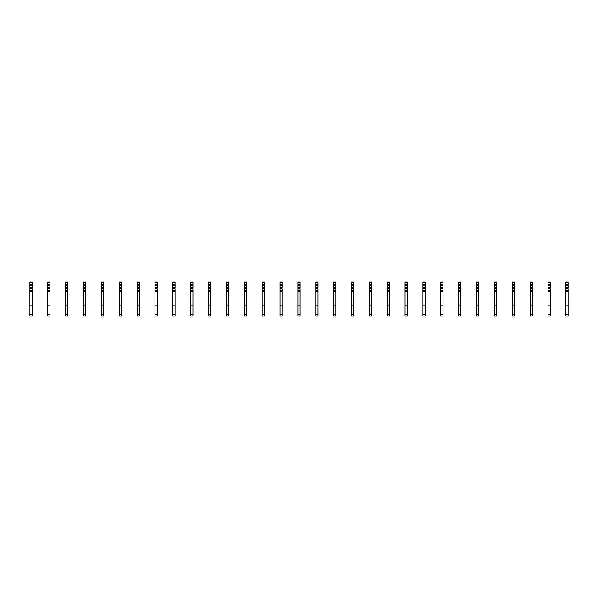 <?xml version="1.0" encoding="UTF-8"?>
<svg xmlns="http://www.w3.org/2000/svg" width="598" height="598" viewBox="0 0 598 598"><rect width="100%" height="100%" fill="white"/><g stroke="black" fill="none" stroke-linecap="round" stroke-linejoin="round"><path stroke-width="0.9" d="M32.135 289.484L32.135 316.058L29.9 316.058L29.9 287.698L31.687 287.257L32.135 289.484M32.135 282.794L29.9 282.794L29.9 281.942L32.135 281.942L32.135 285.47L31.687 285.911L29.9 285.47L29.9 287.698M29.9 282.794L29.9 285.47M32.135 285.47L32.135 287.698M32.135 291.226L29.9 291.226M32.135 305.167L29.9 305.167M50 289.484L50 316.058L47.765 316.058L47.765 287.698L49.552 287.257L50 289.484M50 282.794L47.765 282.794L47.765 281.942L50 281.942L50 285.47L49.552 285.911L47.765 285.47L47.765 287.698M47.765 282.794L47.765 285.47M50 285.47L50 287.698M50 291.226L47.765 291.226M50 305.167L47.765 305.167M67.866 289.484L67.866 316.058L65.63 316.058L65.63 287.698L67.417 287.257L67.866 289.484M67.866 282.794L65.63 282.794L65.63 281.942L67.866 281.942L67.866 285.47L67.417 285.911L65.63 285.47L65.63 287.698M65.63 282.794L65.63 285.47M67.866 285.47L67.866 287.698M67.866 291.226L65.63 291.226M67.866 305.167L65.63 305.167M85.731 289.484L85.731 316.058L83.496 316.058L83.496 287.698L85.282 287.257L85.731 289.484M85.731 282.794L83.496 282.794L83.496 281.942L85.731 281.942L85.731 285.47L85.282 285.911L83.496 285.47L83.496 287.698M83.496 282.794L83.496 285.47M85.731 285.47L85.731 287.698M85.731 291.226L83.496 291.226M85.731 305.167L83.496 305.167M103.596 289.484L103.596 316.058L101.361 316.058L101.361 287.698L103.148 287.257L103.596 289.484M103.596 282.794L101.361 282.794L101.361 281.942L103.596 281.942L103.596 285.47L103.148 285.911L101.361 285.47L101.361 287.698M101.361 282.794L101.361 285.47M103.596 285.47L103.596 287.698M103.596 291.226L101.361 291.226M103.596 305.167L101.361 305.167M121.461 289.484L121.461 316.058L119.226 316.058L119.226 287.698L121.013 287.257L121.461 289.484M121.461 282.794L119.226 282.794L119.226 281.942L121.461 281.942L121.461 285.47L121.013 285.911L119.226 285.47L119.226 287.698M119.226 282.794L119.226 285.47M121.461 285.47L121.461 287.698M121.461 291.226L119.226 291.226M121.461 305.167L119.226 305.167M139.327 289.484L139.327 316.058L137.092 316.058L137.092 287.698L138.878 287.257L139.327 289.484M139.327 282.794L137.092 282.794L137.092 281.942L139.327 281.942L139.327 285.47L138.878 285.911L137.092 285.47L137.092 287.698M137.092 282.794L137.092 285.47M139.327 285.47L139.327 287.698M139.327 291.226L137.092 291.226M139.327 305.167L137.092 305.167M157.192 289.484L157.192 316.058L154.957 316.058L154.957 287.698L156.743 287.257L157.192 289.484M157.192 282.794L154.957 282.794L154.957 281.942L157.192 281.942L157.192 285.47L156.743 285.911L154.957 285.47L154.957 287.698M154.957 282.794L154.957 285.47M157.192 285.47L157.192 287.698M157.192 291.226L154.957 291.226M157.192 305.167L154.957 305.167M175.057 289.484L175.057 316.058L172.822 316.058L172.822 287.698L174.609 287.257L175.057 289.484M175.057 282.794L172.822 282.794L172.822 281.942L175.057 281.942L175.057 285.47L174.609 285.911L172.822 285.47L172.822 287.698M172.822 282.794L172.822 285.47M175.057 285.47L175.057 287.698M175.057 291.226L172.822 291.226M175.057 305.167L172.822 305.167M192.922 289.484L192.922 316.058L190.687 316.058L190.687 287.698L192.474 287.257L192.922 289.484M192.922 282.794L190.687 282.794L190.687 281.942L192.922 281.942L192.922 285.47L192.474 285.911L190.687 285.47L190.687 287.698M190.687 282.794L190.687 285.47M192.922 285.47L192.922 287.698M192.922 291.226L190.687 291.226M192.922 305.167L190.687 305.167M210.788 289.484L210.788 316.058L208.553 316.058L208.553 287.698L210.339 287.257L210.788 289.484M210.788 282.794L208.553 282.794L208.553 281.942L210.788 281.942L210.788 285.47L210.339 285.911L208.553 285.47L208.553 287.698M208.553 282.794L208.553 285.47M210.788 285.47L210.788 287.698M210.788 291.226L208.553 291.226M210.788 305.167L208.553 305.167M228.653 289.484L228.653 316.058L226.418 316.058L226.418 287.698L228.204 287.257L228.653 289.484M228.653 282.794L226.418 282.794L226.418 281.942L228.653 281.942L228.653 285.47L228.204 285.911L226.418 285.47L226.418 287.698M226.418 282.794L226.418 285.47M228.653 285.47L228.653 287.698M228.653 291.226L226.418 291.226M228.653 305.167L226.418 305.167M246.518 289.484L246.518 316.058L244.283 316.058L244.283 287.698L246.077 287.257L246.518 289.484M246.518 282.794L244.283 282.794L244.283 281.942L246.518 281.942L246.518 285.47L246.077 285.911L244.283 285.47L244.283 287.698M244.283 282.794L244.283 285.47M246.518 285.47L246.518 287.698M246.518 291.226L244.283 291.226M246.518 305.167L244.283 305.167M264.383 289.484L264.383 316.058L262.156 316.058L262.156 287.698L263.942 287.257L264.383 289.484M264.383 282.794L262.156 282.794L262.156 281.942L264.383 281.942L264.383 285.47L263.942 285.911L262.156 285.47L262.156 287.698M262.156 282.794L262.156 285.47M264.383 285.47L264.383 287.698M264.383 291.226L262.156 291.226M264.383 305.167L262.156 305.167M282.249 289.484L282.249 316.058L280.021 316.058L280.021 287.698L281.808 287.257L282.249 289.484M282.249 282.794L280.021 282.794L280.021 281.942L282.249 281.942L282.249 285.47L281.808 285.911L280.021 285.47L280.021 287.698M280.021 282.794L280.021 285.47M282.249 285.47L282.249 287.698M282.249 291.226L280.021 291.226M282.249 305.167L280.021 305.167M300.114 289.484L300.114 316.058L297.886 316.058L297.886 287.698L299.673 287.257L300.114 289.484M300.114 282.794L297.886 282.794L297.886 281.942L300.114 281.942L300.114 285.47L299.673 285.911L297.886 285.47L297.886 287.698M297.886 282.794L297.886 285.47M300.114 285.47L300.114 287.698M300.114 291.226L297.886 291.226M300.114 305.167L297.886 305.167M317.979 289.484L317.979 316.058L315.751 316.058L315.751 287.698L317.538 287.257L317.979 289.484M317.979 282.794L315.751 282.794L315.751 281.942L317.979 281.942L317.979 285.47L317.538 285.911L315.751 285.47L315.751 287.698M315.751 282.794L315.751 285.47M317.979 285.47L317.979 287.698M317.979 291.226L315.751 291.226M317.979 305.167L315.751 305.167M335.844 289.484L335.844 316.058L333.617 316.058L333.617 287.698L335.403 287.257L335.844 289.484M335.844 282.794L333.617 282.794L333.617 281.942L335.844 281.942L335.844 285.47L335.403 285.911L333.617 285.47L333.617 287.698M333.617 282.794L333.617 285.47M335.844 285.47L335.844 287.698M335.844 291.226L333.617 291.226M335.844 305.167L333.617 305.167M353.717 289.484L353.717 316.058L351.482 316.058L351.482 287.698L353.269 287.257L353.717 289.484M353.717 282.794L351.482 282.794L351.482 281.942L353.717 281.942L353.717 285.47L353.269 285.911L351.482 285.47L351.482 287.698M351.482 282.794L351.482 285.47M353.717 285.47L353.717 287.698M353.717 291.226L351.482 291.226M353.717 305.167L351.482 305.167M371.582 289.484L371.582 316.058L369.347 316.058L369.347 287.698L371.134 287.257L371.582 289.484M371.582 282.794L369.347 282.794L369.347 281.942L371.582 281.942L371.582 285.47L371.134 285.911L369.347 285.47L369.347 287.698M369.347 282.794L369.347 285.47M371.582 285.47L371.582 287.698M371.582 291.226L369.347 291.226M371.582 305.167L369.347 305.167M389.448 289.484L389.448 316.058L387.212 316.058L387.212 287.698L388.999 287.257L389.448 289.484M389.448 282.794L387.212 282.794L387.212 281.942L389.448 281.942L389.448 285.47L388.999 285.911L387.212 285.47L387.212 287.698M387.212 282.794L387.212 285.47M389.448 285.47L389.448 287.698M389.448 291.226L387.212 291.226M389.448 305.167L387.212 305.167M407.313 289.484L407.313 316.058L405.078 316.058L405.078 287.698L406.864 287.257L407.313 289.484M407.313 282.794L405.078 282.794L405.078 281.942L407.313 281.942L407.313 285.47L406.864 285.911L405.078 285.47L405.078 287.698M405.078 282.794L405.078 285.47M407.313 285.47L407.313 287.698M407.313 291.226L405.078 291.226M407.313 305.167L405.078 305.167M425.178 289.484L425.178 316.058L422.943 316.058L422.943 287.698L424.73 287.257L425.178 289.484M425.178 282.794L422.943 282.794L422.943 281.942L425.178 281.942L425.178 285.47L424.73 285.911L422.943 285.47L422.943 287.698M422.943 282.794L422.943 285.47M425.178 285.47L425.178 287.698M425.178 291.226L422.943 291.226M425.178 305.167L422.943 305.167M443.043 289.484L443.043 316.058L440.808 316.058L440.808 287.698L442.595 287.257L443.043 289.484M443.043 282.794L440.808 282.794L440.808 281.942L443.043 281.942L443.043 285.47L442.595 285.911L440.808 285.47L440.808 287.698M440.808 282.794L440.808 285.47M443.043 285.47L443.043 287.698M443.043 291.226L440.808 291.226M443.043 305.167L440.808 305.167M460.909 289.484L460.909 316.058L458.673 316.058L458.673 287.698L460.46 287.257L460.909 289.484M460.909 282.794L458.673 282.794L458.673 281.942L460.909 281.942L460.909 285.47L460.46 285.911L458.673 285.47L458.673 287.698M458.673 282.794L458.673 285.47M460.909 285.47L460.909 287.698M460.909 291.226L458.673 291.226M460.909 305.167L458.673 305.167M478.774 289.484L478.774 316.058L476.539 316.058L476.539 287.698L478.325 287.257L478.774 289.484M478.774 282.794L476.539 282.794L476.539 281.942L478.774 281.942L478.774 285.47L478.325 285.911L476.539 285.47L476.539 287.698M476.539 282.794L476.539 285.47M478.774 285.47L478.774 287.698M478.774 291.226L476.539 291.226M478.774 305.167L476.539 305.167M496.639 289.484L496.639 316.058L494.404 316.058L494.404 287.698L496.19 287.257L496.639 289.484M496.639 282.794L494.404 282.794L494.404 281.942L496.639 281.942L496.639 285.47L496.19 285.911L494.404 285.47L494.404 287.698M494.404 282.794L494.404 285.47M496.639 285.47L496.639 287.698M496.639 291.226L494.404 291.226M496.639 305.167L494.404 305.167M514.504 289.484L514.504 316.058L512.269 316.058L512.269 287.698L514.056 287.257L514.504 289.484M514.504 282.794L512.269 282.794L512.269 281.942L514.504 281.942L514.504 285.47L514.056 285.911L512.269 285.47L512.269 287.698M512.269 282.794L512.269 285.47M514.504 285.47L514.504 287.698M514.504 291.226L512.269 291.226M514.504 305.167L512.269 305.167M532.37 289.484L532.37 316.058L530.134 316.058L530.134 287.698L531.921 287.257L532.37 289.484M532.37 282.794L530.134 282.794L530.134 281.942L532.37 281.942L532.37 285.47L531.921 285.911L530.134 285.47L530.134 287.698M530.134 282.794L530.134 285.47M532.37 285.47L532.37 287.698M532.37 291.226L530.134 291.226M532.37 305.167L530.134 305.167M550.235 289.484L550.235 316.058L548 316.058L548 287.698L549.786 287.257L550.235 289.484M550.235 282.794L548 282.794L548 281.942L550.235 281.942L550.235 285.47L549.786 285.911L548 285.47L548 287.698M548 282.794L548 285.47M550.235 285.47L550.235 287.698M550.235 291.226L548 291.226M550.235 305.167L548 305.167M568.1 289.484L568.1 316.058L565.865 316.058L565.865 287.698L567.652 287.257L568.1 289.484M568.1 282.794L565.865 282.794L565.865 281.942L568.1 281.942L568.1 285.47L567.652 285.911L565.865 285.47L565.865 287.698M565.865 282.794L565.865 285.47M568.1 285.47L568.1 287.698M568.1 291.226L565.865 291.226M568.1 305.167L565.865 305.167M32.135 290.374L29.9 290.374M32.135 284.312L29.9 284.312M32.135 288.856L29.9 288.856M32.135 314.1L29.9 314.1M50 290.374L47.765 290.374M50 284.312L47.765 284.312M50 288.856L47.765 288.856M50 314.1L47.765 314.1M67.866 290.374L65.63 290.374M67.866 284.312L65.63 284.312M67.866 288.856L65.63 288.856M67.866 314.1L65.63 314.1M85.731 290.374L83.496 290.374M85.731 284.312L83.496 284.312M85.731 288.856L83.496 288.856M85.731 314.1L83.496 314.1M103.596 290.374L101.361 290.374M103.596 284.312L101.361 284.312M103.596 288.856L101.361 288.856M103.596 314.1L101.361 314.1M121.461 290.374L119.226 290.374M121.461 284.312L119.226 284.312M121.461 288.856L119.226 288.856M121.461 314.1L119.226 314.1M139.327 290.374L137.092 290.374M139.327 284.312L137.092 284.312M139.327 288.856L137.092 288.856M139.327 314.1L137.092 314.1M157.192 290.374L154.957 290.374M157.192 284.312L154.957 284.312M157.192 288.856L154.957 288.856M157.192 314.1L154.957 314.1M175.057 290.374L172.822 290.374M175.057 284.312L172.822 284.312M175.057 288.856L172.822 288.856M175.057 314.1L172.822 314.1M192.922 290.374L190.687 290.374M192.922 284.312L190.687 284.312M192.922 288.856L190.687 288.856M192.922 314.1L190.687 314.1M210.788 290.374L208.553 290.374M210.788 284.312L208.553 284.312M210.788 288.856L208.553 288.856M210.788 314.1L208.553 314.1M228.653 290.374L226.418 290.374M228.653 284.312L226.418 284.312M228.653 288.856L226.418 288.856M228.653 314.1L226.418 314.1M246.518 290.374L244.283 290.374M246.518 284.312L244.283 284.312M246.518 288.856L244.283 288.856M246.518 314.1L244.283 314.1M264.383 290.374L262.156 290.374M264.383 284.312L262.156 284.312M264.383 288.856L262.156 288.856M264.383 314.1L262.156 314.1M282.249 290.374L280.021 290.374M282.249 284.312L280.021 284.312M282.249 288.856L280.021 288.856M282.249 314.1L280.021 314.1M300.114 290.374L297.886 290.374M300.114 284.312L297.886 284.312M300.114 288.856L297.886 288.856M300.114 314.1L297.886 314.1M317.979 290.374L315.751 290.374M317.979 284.312L315.751 284.312M317.979 288.856L315.751 288.856M317.979 314.1L315.751 314.1M335.844 290.374L333.617 290.374M335.844 284.312L333.617 284.312M335.844 288.856L333.617 288.856M335.844 314.1L333.617 314.1M353.717 290.374L351.482 290.374M353.717 284.312L351.482 284.312M353.717 288.856L351.482 288.856M353.717 314.1L351.482 314.1M371.582 290.374L369.347 290.374M371.582 284.312L369.347 284.312M371.582 288.856L369.347 288.856M371.582 314.1L369.347 314.1M389.448 290.374L387.212 290.374M389.448 284.312L387.212 284.312M389.448 288.856L387.212 288.856M389.448 314.1L387.212 314.1M407.313 290.374L405.078 290.374M407.313 284.312L405.078 284.312M407.313 288.856L405.078 288.856M407.313 314.1L405.078 314.1M425.178 290.374L422.943 290.374M425.178 284.312L422.943 284.312M425.178 288.856L422.943 288.856M425.178 314.1L422.943 314.1M443.043 290.374L440.808 290.374M443.043 284.312L440.808 284.312M443.043 288.856L440.808 288.856M443.043 314.1L440.808 314.1M460.909 290.374L458.673 290.374M460.909 284.312L458.673 284.312M460.909 288.856L458.673 288.856M460.909 314.1L458.673 314.1M478.774 290.374L476.539 290.374M478.774 284.312L476.539 284.312M478.774 288.856L476.539 288.856M478.774 314.1L476.539 314.1M496.639 290.374L494.404 290.374M496.639 284.312L494.404 284.312M496.639 288.856L494.404 288.856M496.639 314.1L494.404 314.1M514.504 290.374L512.269 290.374M514.504 284.312L512.269 284.312M514.504 288.856L512.269 288.856M514.504 314.1L512.269 314.1M532.37 290.374L530.134 290.374M532.37 284.312L530.134 284.312M532.37 288.856L530.134 288.856M532.37 314.1L530.134 314.1M550.235 290.374L548 290.374M550.235 284.312L548 284.312M550.235 288.856L548 288.856M550.235 314.1L548 314.1M568.1 290.374L565.865 290.374M568.1 284.312L565.865 284.312M568.1 288.856L565.865 288.856M568.1 314.1L565.865 314.1"/></g></svg>
